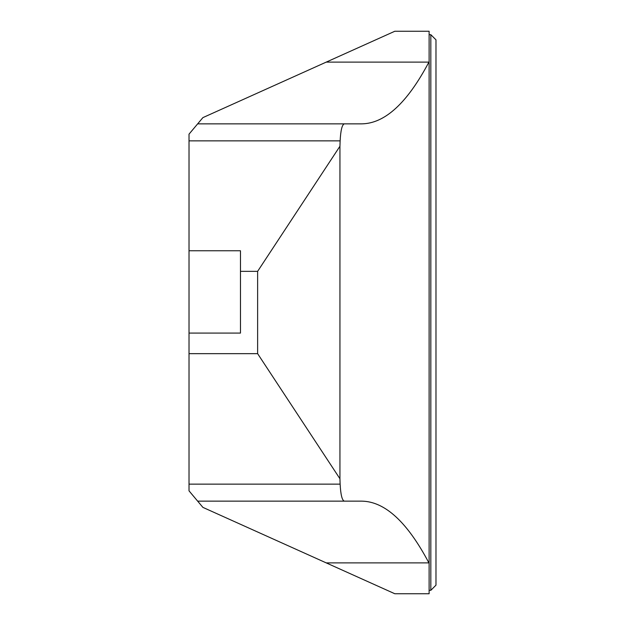 <?xml version="1.0" encoding="UTF-8"?>
<svg xmlns="http://www.w3.org/2000/svg" width="625" height="625" viewBox="0 0 625 625"><rect width="100%" height="100%" fill="white"/><g stroke="black" fill="none" stroke-linecap="round" stroke-linejoin="round"><path stroke-width="0.94" d="M435.977 312.5L435.977 585.172L430.828 590.32L430.828 34.68L435.977 39.828L435.977 312.5M429.117 61.703L428.898 62.117L326.219 62.117L394.82 31.25L429.117 31.25L429.117 593.75L394.82 593.75L326.219 562.883L428.898 562.883L429.117 563.297M257.625 271.344L240.469 271.344L240.469 250.766L189.023 250.766L189.023 134.148L197.656 123.859L344.312 123.859C342.078 124.656 340.688 130.328 340.133 140.859L339.938 146.25L257.625 271.344L257.625 353.656L339.938 478.75L340.133 484.141C340.688 494.672 342.078 500.344 344.312 501.141L361.656 501.141C384.867 501.422 407.281 522 428.898 562.883M344.312 501.141L197.656 501.141L189.023 490.852L189.023 333.078L240.469 333.078L240.469 271.344M189.023 353.656L257.625 353.656M339.938 146.25L339.938 478.75M428.898 62.117C407.281 103 384.867 123.578 361.656 123.859L344.312 123.859M189.023 333.078L189.023 250.766M326.219 62.117L202.898 117.617L197.656 123.859M197.656 501.141L202.898 507.383L326.219 562.883M340.133 140.859L189.023 140.859M189.023 484.141L340.133 484.141M429.117 590.32L430.828 590.32M429.117 34.68L430.828 34.68"/></g></svg>
